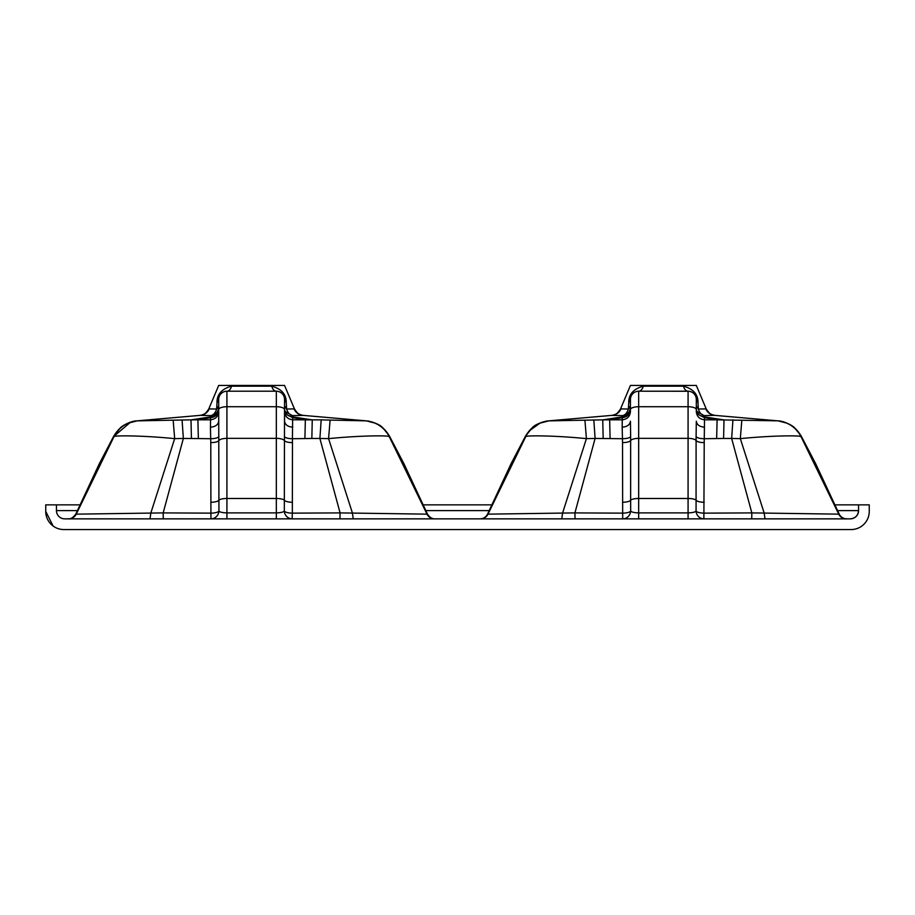 <?xml version="1.0" encoding="UTF-8"?>
<svg xmlns="http://www.w3.org/2000/svg" width="915" height="915" viewBox="0 0 915 915"><rect width="100%" height="100%" fill="white"/><g stroke="black" fill="none" stroke-linecap="round" stroke-linejoin="round"><path stroke-width="1.37" d="M835.086 504.851L858.544 504.851L858.544 510.616A8.235 8.235 0 0 1 850.31 518.851L64.691 518.851A8.235 8.235 0 0 1 56.456 510.616L56.456 504.851L79.914 504.851M491.664 504.851L423.336 504.851M56.456 504.851L45.75 504.851L45.75 511.439A18.117 18.117 0 0 0 63.867 529.556L851.133 529.556A18.117 18.117 0 0 0 869.25 511.439L869.25 504.851L858.544 504.851M484.973 518.851L482.674 518.851M842.578 518.851L836.642 518.851M838.689 514.219L839.112 513.933C840.645 517.009 843.115 518.656 846.547 518.851L846.101 518.851M755.824 518.851L751.718 518.851L751.833 512.903L838.746 514.15C844.282 521.15 847.828 518.222 846.215 518.851L846.181 518.851C842.761 518.668 840.279 517.101 838.746 514.15L801.025 436.661C798.372 431.445 794.517 427.385 789.451 424.48L786.808 423.153M780.472 518.851L796.325 518.851M810.095 518.851L821.464 518.851M825.09 518.851L831.095 518.851M838.941 518.851L844.179 518.851M756.156 518.851L760.582 518.851M751.718 518.851L704.047 518.851A8.235 7.995 90 0 1 696.063 511.176C697.264 512.377 699.941 513.029 704.081 513.143L751.833 512.903L731.645 438.457L723.593 438.468L724.005 419.871L704.39 416.885C699.518 416.279 696.818 413.569 696.315 408.742L696.315 407.427L696.315 408.742M692.289 518.851L696.269 518.851M699.723 518.851L702.377 518.851M703.875 518.851L704.218 442.608C700.055 442.551 697.356 441.876 696.109 440.584A8.235 2.871 180 0 0 688.08 438.342L688.08 498.481A8.235 2.276 0 0 1 696.109 500.253A8.235 2.528 -179.5 0 0 704.207 502.278M668.705 518.851L688.08 518.851L688.08 512.892C692.163 512.789 694.817 512.217 696.063 511.176L696.098 436.684C697.447 437.999 700.147 438.662 704.184 438.708L723.593 438.468M611.803 415.387L613.862 414.953C615.2 413.946 616.092 415.765 620.553 408.891L628.388 409.028C627.221 412.757 625.311 414.953 622.658 415.616L611.62 415.399C615.795 414.884 618.78 412.711 620.553 408.891L630.435 385.444L696.315 385.444L706.197 408.891C707.97 412.711 710.955 414.884 715.13 415.399L712.282 414.747C711.298 413.82 710.589 415.65 706.197 408.891L698.362 409.028L698.008 402.646C698.111 394.365 693.273 388.875 683.494 386.176A8.235 4.987 -90 0 0 688.08 391.208L688.08 438.354L638.67 438.354A8.235 2.871 180 0 0 630.641 440.584C629.394 441.876 626.695 442.551 622.532 442.608L622.669 513.143A8.235 2.528 179.5 0 0 630.641 511.222A8.235 7.995 -90 0 1 622.703 518.851L622.875 518.851M624.35 518.851L627.027 518.851M630.515 518.851L634.518 518.851M565.985 518.851L561.764 518.851L562.588 513.006L586.424 438.628C553.335 435.323 524.569 435.403 525.713 436.684L488.004 514.15L574.917 512.903L622.669 513.143L622.703 518.851L575.032 518.851L574.917 512.903L595.105 438.457L586.424 438.628L584.914 420.179L548.588 420.877C538.443 422.078 530.814 427.111 525.69 435.975L532.267 427.717M566.168 518.851L570.594 518.851M482.342 518.851L487.077 518.851M494.523 518.851L498.309 518.851M503.925 518.851L515.305 518.851M529.247 518.851L545.649 518.851M480.569 518.851L480.547 518.851C483.944 518.702 486.414 517.135 488.004 514.15C486.437 517.089 484.012 518.656 480.695 518.851L480.535 518.851M480.65 518.851L479.929 518.851M481.141 518.851L480.444 518.839C483.76 518.565 486.151 516.929 487.615 513.933L488.061 514.219M68.9 518.851L68.35 518.851A8.235 8.235 90 0 0 75.876 513.933L76.311 514.219M73.223 518.851L70.924 518.851M426.939 514.219L427.362 513.933C431.079 519.88 435.769 518.805 434.922 518.851L434.351 518.851M348.832 518.851L339.968 518.851L340.083 512.903L426.996 514.15C428.563 517.089 430.988 518.656 434.305 518.851L434.431 518.851C431.011 518.668 428.529 517.101 426.996 514.15L389.275 436.661C386.622 431.445 382.767 427.385 377.701 424.48L375.127 423.188M368.722 518.851L384.529 518.851M398.322 518.851L409.703 518.851M414.587 518.851L419.344 518.851M427.202 518.851L432.44 518.851M339.968 518.851L292.297 518.851A8.235 7.995 90 0 1 284.313 511.176L284.554 398.951M280.539 518.851L284.519 518.851M287.973 518.851L290.627 518.851M292.125 518.851L292.331 513.143L340.083 512.903L319.895 438.457L311.843 438.468L312.255 419.871L292.64 416.885C287.767 416.279 285.068 413.569 284.565 408.742L284.565 407.427L284.565 408.742M256.955 518.851L276.33 518.851L276.33 512.892C280.413 512.789 283.067 512.217 284.313 511.176A8.235 2.528 -179.5 0 0 292.331 513.143L292.468 442.608C288.305 442.551 285.606 441.876 284.359 440.584A8.235 2.871 180 0 0 276.33 438.342L276.33 498.481A8.235 2.276 0 0 1 284.359 500.253A8.235 2.528 -179.5 0 0 292.457 502.278M277.222 391.254L276.33 391.208A8.235 4.987 -90 0 1 271.744 386.176C281.523 388.875 286.361 394.365 286.258 402.646L286.612 409.028L294.447 408.891L284.565 385.444L218.685 385.444L208.803 408.891L216.638 409.028L216.992 402.646L218.685 399.443L218.937 511.176C220.183 512.217 222.837 512.789 226.92 512.892L226.92 406.729L276.33 406.729L276.33 438.354L226.92 438.354A8.235 2.871 180 0 0 218.891 440.584C217.644 441.876 214.945 442.551 210.782 442.608L210.919 513.143A8.235 2.528 179.5 0 0 218.891 511.222A8.235 7.995 -90 0 1 210.953 518.851L211.125 518.851M212.6 518.851L215.277 518.851M218.765 518.851L222.768 518.851M153.571 518.851L150.003 518.851L150.838 513.006L174.674 438.628C142.237 435.414 113.609 435.334 113.963 436.684L76.254 514.15L163.167 512.903L210.919 513.143L210.953 518.851L163.282 518.851L163.167 512.903L183.355 438.457L174.674 438.628L173.164 420.179L136.838 420.877C126.693 422.078 119.064 427.111 113.94 435.975L120.517 427.705M154.418 518.851L158.844 518.851M70.581 518.851L75.305 518.851M82.705 518.851L87.668 518.851M92.118 518.851L103.509 518.851M117.44 518.851L133.91 518.851M68.819 518.851L68.797 518.851C72.194 518.702 74.664 517.135 76.254 514.15C70.718 521.15 67.172 518.222 68.785 518.851M759.976 529.556L755.481 529.556M846.375 529.556L841.56 529.556M833.828 529.556L825.261 529.556M822.86 529.556L809.489 529.556M795.295 529.556L780.186 529.556M848.102 529.556L848.811 529.556M760.262 529.556L775.302 529.556M790.652 529.556L802.158 529.556M802.123 529.556L824.873 529.556M571.715 529.556L755.035 529.556M758.524 529.556L759.278 529.556M553.301 529.556L569.599 529.556M477.573 529.556L479.231 529.556M480.432 529.556L482.422 529.556M489.239 529.556L497.154 529.556M524.444 529.556L531.215 529.556M545.981 529.556L530.563 529.556M516.197 529.556L492.213 529.556M484.813 529.556L480.249 529.556M571.269 529.556L566.774 529.556M139.938 529.556L157.849 529.556M159.965 529.556L343.285 529.556M66.212 529.556L67.413 529.556M68.602 529.556L70.684 529.556M77.249 529.556L118.984 529.556M134.242 529.556L118.824 529.556M104.482 529.556L91.191 529.556M88.881 529.556L80.474 529.556M73.063 529.556L68.499 529.556M159.519 529.556L155.024 529.556M343.079 529.556L343.731 529.556M434.625 529.556L429.81 529.556M422.09 529.556L397.75 529.556M383.534 529.556L368.425 529.556M432.646 529.556L437.427 529.556M436.078 529.556L437.05 529.556L436.078 529.556M347.357 529.556L363.552 529.556M378.97 529.556L393.599 529.556M418.144 529.556L426.699 529.556M638.67 444.084L638.67 412.471M548.668 420.923L546.072 421.094M548.783 420.866C538.443 422.112 530.746 427.259 525.69 436.306L525.679 436.089C530.792 427.168 538.443 422.09 548.645 420.866L549.023 420.831A28.823 28.823 -92.6 0 0 537.997 424.103M621.011 408.845C619.238 412.654 616.287 414.827 612.158 415.353L549.149 420.831M620.896 408.856C619.123 412.665 616.172 414.838 612.021 415.364L590.038 417.274M630.435 405.837L628.388 409.028L628.742 402.646C628.639 394.365 633.477 388.875 643.256 386.176A8.235 4.987 90 0 1 638.67 391.208L637.766 391.254M628.742 402.646L630.435 399.443L630.435 401.491M637.641 391.277L636.749 391.437M636.531 391.494L635.285 391.94M635.262 391.952L634.678 392.238M630.446 398.951L630.435 409.6A8.235 2.871 -0 0 1 638.67 406.729L638.67 391.208A8.235 8.235 0 0 0 630.435 399.443M698.008 402.646L696.315 399.443A8.235 8.235 0 0 0 688.08 391.208L638.67 391.208L688.972 391.254M696.315 401.491L696.304 398.951M696.258 398.471L696.086 397.533M692.072 392.238L690.207 391.483M690.001 391.437L689.109 391.277M705.74 408.845C707.512 412.654 710.463 414.827 714.592 415.353L704.093 415.616C701.473 414.975 699.563 412.779 698.362 409.028L696.315 405.837M697.939 414.369L704.413 417.652L704.504 419.791L717.097 419.836L704.413 417.652L704.093 415.616L697.676 411.922M714.947 415.387L778.105 420.866C788.307 422.09 795.958 427.168 801.071 436.089L801.014 436.913M777.704 420.831L717.097 419.836L716.651 438.571M705.854 408.856C707.627 412.665 710.589 414.838 714.729 415.364L737.707 417.354M780.678 421.094L778.082 420.923M480.169 518.851A8.235 8.235 90 0 0 487.638 513.933L525.69 435.975M525.736 436.913L525.69 436.306M630.435 407.427L630.435 408.742L630.435 407.427C629.943 412.185 627.358 414.907 622.658 415.616L622.36 416.885L602.745 419.871L584.914 420.179M630.435 411.029L630.435 409.6M622.532 442.608L622.189 427.179C627.152 426.802 629.897 424.812 630.435 421.22L630.652 436.684C629.303 437.999 626.603 438.662 622.566 438.708L610.099 438.571L609.653 419.836L622.246 419.791L622.36 416.885L628.719 413.706M622.543 502.278A8.235 2.528 179.5 0 0 630.641 500.265L630.652 436.684M593.812 419.882L595.105 438.457L610.099 438.571M488.667 513.795L487.638 513.933L511.108 463.642L525.702 435.757M794.483 427.717L801.048 435.757L815.642 463.642L839.135 513.933A8.235 8.235 90 0 0 846.581 518.851A8.235 8.235 90 0 1 839.112 513.933L838.083 513.795M696.315 399.443L696.315 409.6A8.235 2.871 0 0 0 688.08 406.729L638.67 406.729L638.67 498.481A8.235 2.276 0 0 0 630.641 500.253L630.687 511.176C631.933 512.217 634.587 512.789 638.67 512.892L638.67 498.481L688.08 498.481L688.08 512.892L638.67 512.892L638.67 518.851M696.315 409.6L696.315 411.704C696.841 416.554 699.575 419.242 704.504 419.791L704.218 442.608M704.561 427.179C699.598 426.802 696.853 424.812 696.315 421.22L696.098 436.684M696.315 409.543L696.315 411.029M777.967 420.866C788.307 422.112 796.004 427.259 801.06 436.306M794.437 427.671C793.271 426.058 784.144 420.854 778.15 420.877C788.318 422.09 795.947 427.122 801.06 435.975L839.112 513.933M815.642 463.642L801.082 435.826M764.997 518.851L764.162 513.006L740.327 438.628C772.031 435.494 800.797 435.277 801.037 436.684M741.836 420.179L740.327 438.628L731.645 438.457L732.938 419.882M525.668 435.826L511.108 463.642M531.889 428.46A28.823 28.823 -92.6 0 0 528.721 431.926M539.987 423.13L549.011 420.843L539.999 423.142L530.14 430.233M603.168 438.468L602.745 419.871L609.653 419.836L622.337 417.652C627.221 417.068 629.92 414.369 630.435 409.543M226.92 444.084L226.92 412.471M209.261 408.845C207.488 412.654 204.537 414.827 200.408 415.353L202.112 414.953C203.45 413.946 204.342 415.765 208.803 408.891C207.03 412.711 204.045 414.884 199.87 415.399L200.053 415.387M209.146 408.856C207.373 412.665 204.422 414.838 200.271 415.364L178.265 417.274M216.992 402.646C216.889 394.365 221.727 388.875 231.506 386.176A8.235 4.987 90 0 1 226.92 391.208L226.028 391.254M218.685 405.837L216.638 409.028C215.471 412.757 213.561 414.953 210.908 415.616L200.408 415.353L134.322 421.094M218.696 398.951L218.685 401.491M225.891 391.277L224.999 391.437M224.781 391.494L223.535 391.94M223.512 391.94L222.928 392.238M286.258 402.646L284.565 399.443A8.235 8.235 0 0 0 276.33 391.208L226.92 391.208A8.235 8.235 0 0 0 218.685 399.443M284.508 398.471L284.336 397.533M280.322 392.238L278.457 391.483M278.252 391.437L277.359 391.277M284.565 401.491L284.565 399.443A8.235 8.235 0 0 0 276.33 391.208L226.92 391.208L226.92 406.729A8.235 2.871 0 0 0 218.685 409.6M303.197 415.387L300.532 414.747C299.548 413.82 298.839 415.65 294.447 408.891C296.22 412.711 299.205 414.884 303.38 415.399L292.343 415.616C289.723 414.975 287.813 412.779 286.612 409.028L284.565 405.837M286.189 414.369L292.663 417.652L292.434 438.708L304.901 438.571L305.347 419.836L292.663 417.652L292.343 415.616L285.926 411.922M365.954 420.831L302.842 415.353C298.713 414.827 295.762 412.654 293.99 408.845M294.104 408.856C295.877 412.665 298.839 414.838 302.979 415.364L325.992 417.354M353.236 518.851L352.412 513.006L328.576 438.628L319.895 438.457L321.188 419.882L366.355 420.866C376.557 422.09 384.209 427.168 389.321 436.089L389.264 436.913M368.928 421.094L366.332 420.923M213.893 414.861L218.685 414.872M137.033 420.866C126.693 422.112 118.996 427.259 113.94 436.306L130.559 422.17M113.986 436.913L113.94 436.306M137.296 420.831L128.26 423.13M218.685 407.427L218.685 408.742L218.685 407.427C218.193 412.185 215.608 414.907 210.908 415.616L210.61 416.885L190.995 419.871L173.164 420.179M218.685 411.029L218.685 421.22C218.147 424.812 215.402 426.802 210.439 427.179L210.61 416.885L216.969 413.706M218.902 436.684C217.553 437.999 214.853 438.662 210.816 438.708L198.349 438.571L197.903 419.836L210.496 419.791C215.425 419.242 218.159 416.554 218.685 411.704M210.782 442.608L210.439 427.179M182.062 419.882L183.355 438.457L198.349 438.571M76.917 513.795L75.888 513.933L76.917 513.795M382.745 427.717L389.298 435.757L403.892 463.642L427.385 513.933A8.235 8.235 90 0 0 434.831 518.851A8.235 8.235 90 0 1 427.362 513.933L426.333 513.795M304.901 438.571L311.843 438.468M284.348 436.684C285.697 437.999 288.397 438.662 292.434 438.708L292.468 442.608M321.188 419.882L292.754 419.791C287.825 419.253 285.091 416.554 284.565 411.704L284.565 421.22C285.103 424.812 287.848 426.802 292.811 427.179M284.565 409.531L284.565 411.029M375.001 423.13L366.412 420.877C376.568 422.09 384.197 427.122 389.31 435.975L427.362 513.933M366.217 420.866C376.557 422.112 384.254 427.259 389.31 436.306M68.328 518.851L68.35 518.851C70.695 519.217 73.2 517.57 75.865 513.933L113.94 435.975M99.266 463.825L113.918 435.826M403.892 463.642L389.332 435.826M330.086 420.179L328.576 438.628C361.048 435.391 390.053 435.357 389.287 436.684M191.418 438.468L190.995 419.871L197.903 419.836L210.587 417.652C215.471 417.08 218.17 414.369 218.685 409.543M850.31 518.851C855.308 518.359 858.053 515.614 858.544 510.616L837.671 510.616M611.62 415.399L597.907 416.588M683.494 386.176L643.256 386.176M729.953 416.68L714.729 415.364M622.189 427.179L622.246 419.791C627.175 419.242 629.909 416.554 630.435 411.704M481.45 518.805A8.235 8.235 -90 0 0 482.777 518.542M845.369 518.805A8.235 8.235 -90 0 1 843.733 518.473M199.87 415.399L186.122 416.588M271.744 386.176L231.506 386.176M318.26 416.691L302.979 415.364M69.689 518.805A8.235 8.235 -90 0 0 71.038 518.542M433.619 518.805A8.235 8.235 -90 0 1 431.994 518.473M218.891 500.253A8.235 2.276 0 0 1 226.92 498.481L276.33 498.481L276.33 512.892L226.92 512.892L226.92 518.851M210.793 502.278A8.235 2.528 179.5 0 0 218.868 500.288M276.33 391.208L276.33 406.729A8.235 2.871 0 0 1 284.565 409.6M77.329 510.616L56.456 510.616M489.079 510.616L425.921 510.616M45.75 511.439L53.116 526.022M755.413 529.556L760.674 529.556M847.667 529.556L846.066 529.556M838.163 529.556L837.236 529.556M832.112 529.556L827.858 529.556M820.355 529.556L814.076 529.556M790.835 529.556L785.184 529.556M781.204 529.556L773.873 529.556M847.828 529.556L849.177 529.556L847.828 529.556M478.922 529.556L479.929 529.556M488.576 529.556L490.017 529.556M494.111 529.556L503.799 529.556M514.516 529.556L519.182 529.556M526.697 529.556L531.089 529.556M553.118 529.556L556.068 529.556M561.272 529.556L567.472 529.556M477.95 529.556L478.648 529.556M479.163 529.556L480.764 529.556M486.963 529.556L489.422 529.556M495.038 529.556L500.402 529.556M506.578 529.556L511.931 529.556M520.875 529.556L524.581 529.556M536.396 529.556L542.881 529.556M546.175 529.556L553.518 529.556M611.952 415.364L591.296 417.16M778.024 420.866L734.756 417.103M778.162 420.877L786.74 423.13M532.313 427.671C534.932 424.72 540.353 422.456 548.6 420.877M591.994 417.103L594.876 416.851M481.805 518.851L484.721 518.851M485.579 518.851L491.95 518.851M500.677 518.851L511.382 518.851M524.021 518.851L536.213 518.851M537.482 518.851L550.83 518.851M776.297 518.851L789.565 518.851M790.457 518.851L803.015 518.851M815.459 518.851L826.211 518.851M834.96 518.851L841.16 518.851M841.525 518.851L845.002 518.851M624.785 518.851L627.473 518.851M630.847 518.851L634.644 518.851M829.139 493.997L838.781 514.161M497.611 494.009L487.969 514.161M595.059 416.84L548.726 420.866M525.725 436.661C528.378 431.445 532.233 427.385 537.299 424.48L539.907 423.176M65.823 529.556L67.172 529.556L65.823 529.556M67.333 529.556L68.922 529.556M82.865 529.556L87.886 529.556M94.474 529.556L99.724 529.556M125.058 529.556L137.719 529.556M436.352 529.556L437.05 529.556M200.202 415.364L179.546 417.16M320.124 416.851L323.006 417.103M180.244 417.103L183.137 416.851M69.998 518.851L73.452 518.851M73.806 518.851L80.017 518.851M88.789 518.851L99.541 518.851M111.973 518.851L124.211 518.851M125.424 518.851L138.703 518.851M85.861 493.997L76.22 514.161M434.442 518.851L435.071 518.851M364.17 518.851L377.46 518.851M378.478 518.851L391.025 518.851M403.481 518.851L414.266 518.851M423.073 518.851L429.444 518.851M430.222 518.851L433.184 518.851M213.035 518.851L215.723 518.851M219.097 518.851L222.894 518.851M366.275 420.866L319.941 416.84M382.687 427.671C380.068 424.72 374.647 422.456 366.4 420.877M120.563 427.671C121.729 426.058 130.856 420.854 136.85 420.877M99.323 463.722L75.865 513.933M99.358 463.642L113.952 435.757M417.389 494.009L427.031 514.161M183.252 416.84L136.976 420.866M128.18 423.153L125.595 424.446C120.505 427.362 116.64 431.434 113.975 436.661"/></g></svg>
